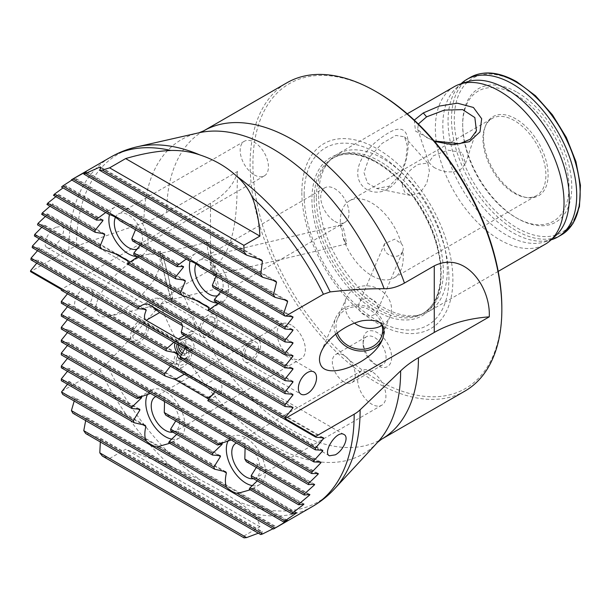 <?xml version="1.0" encoding="UTF-8"?>
<svg xmlns="http://www.w3.org/2000/svg" width="611" height="611" viewBox="0 0 611 611"><rect width="100%" height="100%" fill="white"/><g stroke="black" fill="none" stroke-linecap="round" stroke-linejoin="round"><path stroke-width="0.46" stroke-dasharray="3.06 2.29" d="M374.581 363.996A16.214 9.364 -120 0 0 382.692 364.798A16.214 9.364 -120 0 0 385.174 351.806A16.214 9.364 -120 0 0 374.581 337.509A16.214 9.364 -120 0 0 366.47 336.707A16.214 9.364 -120 0 0 363.11 344.13A16.214 9.364 -120 0 0 374.581 363.996L377.377 365.607A20.171 11.647 60 0 1 363.11 340.9A20.171 11.647 60 0 1 377.377 332.667A20.171 11.647 60 0 1 391.643 357.374A20.171 11.647 60 0 1 377.377 365.607M343.81 381.76A16.214 9.364 60 0 1 333.216 367.471A16.214 9.364 60 0 1 335.706 354.472A16.214 9.364 60 0 1 351.921 363.835A16.214 9.364 60 0 1 351.921 382.562A16.214 9.364 60 0 1 343.81 381.76M377.377 92.376A176.021 101.625 -120 0 0 252.908 164.237A176.021 101.625 -120 0 0 377.377 379.821A176.021 101.625 -120 0 0 501.845 307.959M301.857 192.496A106.803 61.658 -120 0 0 415.136 333.415A106.803 61.658 -120 0 0 415.136 182.384A106.803 61.658 -120 0 0 301.857 192.496M260.737 534.572L262.417 531.723L99.639 437.743L85.662 433.497M100.334 441.967L100.578 439.034A201.729 116.472 60 0 1 99.639 437.743M100.578 439.034L261.477 531.929L258.338 533.197M262.417 531.723A201.729 116.472 60 0 1 261.477 531.929M273.484 529.019L276.523 526.949L85.532 416.679L72.908 413.219M85.67 420.582L86.25 417.84A201.729 116.472 60 0 1 85.532 416.679M86.25 417.84L275.805 527.278L273.01 528.744M276.523 526.949A201.729 116.472 60 0 1 275.805 527.278M287.636 520.45L74.42 397.349L62.734 394.423M74.191 401.037L74.993 398.425A201.729 116.472 60 0 1 74.42 397.349M74.993 398.425L286.887 520.763M296.618 512.713L253.786 487.99L249.25 489.19M145.189 425.287L69.15 381.386L61.314 380.684M225.742 471.791L173.234 441.478L168.697 442.677M250.311 489.801L253.13 488.349A27.686 15.985 -120 0 0 253.611 488.09A27.686 15.985 -120 0 0 253.786 487.99M253.13 488.349L295.724 512.942M67.462 384.235L69.15 381.386M69.15 382.135L142.852 424.683M169.759 443.296L172.577 441.845A27.686 15.985 -120 0 0 173.058 441.585A27.686 15.985 -120 0 0 173.234 441.478M172.577 441.845L223.405 471.188M67.462 371.312L69.15 369.212L138.17 409.065M257.223 480.872L259.095 478.879L302.926 504.182M303.934 504.022L259.186 478.184L251.404 477.512M139.789 409.248L69.15 368.464L61.314 367.769M220.342 455.76L178.633 431.679L170.851 431.007M259.095 478.879A27.686 15.985 -120 0 0 259.186 478.184M69.15 369.212L69.15 368.464M176.671 434.368L178.542 432.367A27.686 15.985 -120 0 0 178.633 431.679M178.542 432.367L218.723 455.569M67.462 358.397L69.15 356.297L140.614 397.555M256.322 467.438L257.605 465.101L308.761 494.635M309.876 494.528L257.3 464.177L246.363 461.679M141.676 397.425L69.15 355.549L61.314 354.846M222.228 443.93L176.747 417.664L165.81 415.175M257.605 465.101A27.686 15.985 -120 0 0 257.3 464.177M69.15 356.297L69.15 355.549M175.769 420.926L177.053 418.588A27.686 15.985 -120 0 0 176.747 417.664M177.053 418.588L221.167 444.06M67.462 345.475L69.15 343.374L155.668 393.331L150.512 393.423M245.087 448.031L243.308 443.922L313.412 484.401M314.619 484.347L69.15 342.626L61.314 341.931M164.535 401.519L162.755 397.417A27.686 15.985 -120 0 0 159.211 394.996A27.686 15.985 -120 0 0 155.668 393.331M162.755 397.417L236.22 439.836L231.065 439.935M243.308 443.922A27.686 15.985 -120 0 0 239.764 441.509A27.686 15.985 -120 0 0 236.22 439.836M69.15 343.374L69.15 342.626M318.285 473.548L69.15 329.711L61.314 329.008M67.462 332.56L69.15 329.711M69.15 330.459L317.002 473.556M67.462 319.637L69.15 317.537L319.614 462.145M214.82 391.796L216.179 389.505L321.294 450.192M67.462 306.722L69.15 304.622L172.447 364.255L170.431 366.172M216.179 389.505A8.898 5.14 -120 0 0 215.859 388.573L204.899 384.93L172.737 366.363L171.477 364.072L172.768 363.698A8.898 5.14 -120 0 0 172.447 364.255M322.723 450.269L215.859 388.573M172.768 363.698L69.15 303.873L61.314 303.171M69.15 304.622L69.15 303.873M180.52 359.077L184.751 358.443L322.081 437.728M67.462 293.799L69.15 291.699L174.059 352.264M323.578 437.85L185.622 358.199L180.146 358.863M184.751 358.443A9.891 5.713 -120 0 0 185.622 358.199M176.434 352.891L69.15 290.951L61.314 290.256M69.15 291.699L69.15 290.951M244.033 537.848L243.873 536.03L109.613 458.517L102.365 456.058M320.966 462.176L69.15 316.788L61.314 316.093M69.15 317.537L69.15 316.788M208.733 399.136L208.58 400.35L207.763 400.64M171.851 439.133A27.686 15.985 -120 0 0 179.206 438.034A27.686 15.985 -120 0 0 183.453 415.847A27.686 15.985 -120 0 0 165.367 391.445A27.686 15.985 -120 0 0 151.52 390.078A27.686 15.985 -120 0 0 147.763 393.988M186.218 358.573L180.398 358.924L178.244 366.631L186.218 373.107L218.379 391.682L221.465 392.911L221.976 386.152L218.379 377.147L186.218 358.573L172.737 366.363M184.858 348.66L185.622 346.025A9.891 5.713 -120 0 0 184.751 344.78L179.168 342.458L177.305 340.48A9.891 5.713 -120 0 0 176.434 340.724L173.822 342.29M180.573 356.541A9.891 5.713 -120 0 0 186.531 357.702A9.891 5.713 -120 0 0 188.051 349.775A9.891 5.713 -120 0 0 181.589 341.06A9.891 5.713 -120 0 0 176.64 340.571A9.891 5.713 -120 0 0 174.899 342.916M243.873 536.03L259.904 526.774C259.247 522.604 256.712 518.082 252.305 513.232C248.944 509.681 243.774 505.603 236.808 500.982C226.421 494.032 214.079 486.906 199.797 479.612L170.767 466.155L125.645 449.261L109.613 458.517M261.477 259.889L100.578 166.994M100.357 167.613L258.644 258.995M275.805 281.075L86.25 171.638M85.723 172.081L273.277 280.365M287.063 300.497L74.993 178.061L71.418 179.817M71.869 180.077L74.42 178.473A201.729 116.472 60 0 1 74.993 178.061M74.42 178.473L284.734 299.894M216.065 276.248L216.867 273.636L291.378 316.651M135.512 229.744L136.314 227.124L188.822 257.437L186.24 259.026M189.647 260.996C188.142 259.385 188.089 258.079 189.479 257.078L135.657 226.001L119.825 220.686M292.906 316.788L216.21 272.506L200.377 267.19M109.094 214.492C107.589 212.88 107.528 211.574 108.926 210.566L65.904 185.729L61.528 187.027M216.867 273.636A27.686 15.985 -120 0 0 216.21 272.506M189.479 257.078A27.686 15.985 -120 0 0 188.998 257.338A27.686 15.985 -120 0 0 188.822 257.437M136.314 227.124A27.686 15.985 -120 0 0 135.657 226.001M108.926 210.566A27.686 15.985 -120 0 0 108.445 210.826A27.686 15.985 -120 0 0 108.269 210.932L65.438 186.21A201.729 116.472 60 0 1 65.904 185.729M220.678 291.829L222.267 289.667L291.378 329.573M140.125 245.324L141.714 243.163L182.154 266.511M292.906 329.711L222.175 288.873L213.04 287.422M222.267 289.667A27.686 15.985 -120 0 0 222.175 288.873M183.514 266.549L141.622 242.361L132.488 240.91M141.714 243.163A27.686 15.985 -120 0 0 141.622 242.361M55.861 196.673L58.121 194.901A201.729 116.472 60 0 1 58.503 194.374L53.485 195.299M58.121 194.901L101.594 220.006M102.961 220.044L58.503 194.374M218.173 303.3L220.38 301.498L291.378 342.488M137.612 256.796L139.827 254.993L183.101 279.975M292.906 342.626L220.686 300.933L214.27 301.047M220.38 301.498A27.686 15.985 -120 0 0 220.686 300.933M185.003 280.327L140.133 254.42L133.717 254.543M139.827 254.993A27.686 15.985 -120 0 0 140.133 254.42M50.033 206.228L52.179 204.395A201.729 116.472 60 0 1 52.493 203.822L46.932 204.441M52.179 204.395L102.549 233.471M104.45 233.822L52.493 203.822M199.301 301.506L125.835 259.087M292.906 355.549L206.388 305.592M118.748 254.993L47.681 213.965L41.663 214.308M292.906 368.464L43.954 224.733L37.508 224.833M41.808 227.315L43.771 225.375A201.729 116.472 60 0 1 43.954 224.733M43.771 225.375L291.378 368.326M292.906 381.386L41.212 236.067L34.376 235.945M39.211 238.733L41.09 236.74A201.729 116.472 60 0 1 41.212 236.067M41.09 236.74L291.378 381.249M292.906 394.301L189.609 334.668L181.941 334.057M186.913 336.928L189.288 335.225A8.898 5.14 -120 0 0 189.609 334.668M189.288 335.225L291.378 394.164M145.876 309.41L39.41 247.944L32.2 247.608M108.269 210.932L105.688 212.521M45.39 216.462L47.437 214.576A201.729 116.472 60 0 1 47.681 213.965M47.437 214.576L113.997 253M127.523 260.813L194.55 299.505M208.076 307.318L291.378 355.411M37.538 250.686L39.333 248.646A201.729 116.472 60 0 1 39.41 247.944M39.333 248.646L144.043 309.105M182.376 325.678L194.894 332.353L195.405 325.594L191.808 316.59L159.647 298.023L153.827 298.367L151.78 306.248M36.759 263.158L38.478 261.073L176.434 340.724M177.305 340.48L38.501 260.339L30.932 259.79M38.478 261.073A201.729 116.472 60 0 1 38.501 260.339M292.906 407.224L184.751 344.78M185.622 346.025L291.378 407.086M61.772 391.307L99.654 369.434L106.421 363.973C127.325 342.114 145.319 322.402 160.403 304.836C166.803 297.236 173.57 291.302 180.703 287.048L210.497 269.841C239.222 250.8 236.587 200.584 237.526 171.508L166.719 212.391A118.664 68.508 180 0 1 143.929 222.671L76.49 246.065A39.555 22.836 0 0 0 68.89 249.494L30.55 271.628M55.838 227.284C48.002 231.355 41.67 245.072 47.108 247.585C54.371 252.626 68.837 229.415 61.742 226.345L55.838 227.284M515.829 94.804A75.153 43.389 60 0 1 568.971 186.851A75.153 43.389 60 0 1 515.829 217.531A75.153 43.389 60 0 1 462.687 125.484A75.153 43.389 60 0 1 515.829 94.804M515.829 193.435A45.642 26.349 60 0 1 485.676 125.461A45.642 26.349 60 0 1 538.65 142.989A45.642 26.349 60 0 1 527.346 197.628A45.642 26.349 60 0 1 515.829 193.435M514.431 193.305A44.496 25.693 -120 0 0 525.659 197.399A44.496 25.693 -120 0 0 536.679 195.512A44.496 25.693 -120 0 0 536.679 144.127A44.496 25.693 -120 0 0 492.176 118.435A44.496 25.693 -120 0 0 485.035 127.035A44.496 25.693 -120 0 0 514.431 193.305M208.107 315.2A12.854 7.424 120 0 0 199.713 326.526A12.854 7.424 120 0 0 201.683 336.829A12.854 7.424 120 0 0 214.537 329.405A12.854 7.424 120 0 0 214.537 314.558A12.854 7.424 120 0 0 208.107 315.2M189.914 352.463A9.723 5.614 120 0 0 187.898 348.01A9.723 5.614 120 0 0 178.175 353.624A9.723 5.614 120 0 0 178.175 364.851A9.723 5.614 120 0 0 185.668 362.247A9.723 5.614 120 0 0 189.914 352.463M146.51 327.404A9.723 5.614 -60 0 1 142.264 337.188A9.723 5.614 -60 0 1 134.771 339.8A9.723 5.614 -60 0 1 134.771 328.565A9.723 5.614 -60 0 1 144.494 322.952A9.723 5.614 -60 0 1 146.51 327.404M83.692 309.571A12.854 7.424 120 0 0 92.093 298.244A12.854 7.424 120 0 0 90.123 287.941A12.854 7.424 120 0 0 77.269 295.365A12.854 7.424 120 0 0 77.269 310.212A12.854 7.424 120 0 0 83.692 309.571M139.629 341.87A12.854 7.424 -60 0 1 133.206 342.511A12.854 7.424 -60 0 1 133.206 327.664A12.854 7.424 -60 0 1 146.06 320.24A12.854 7.424 -60 0 1 148.03 330.543A12.854 7.424 -60 0 1 139.629 341.87M183.033 366.928A12.854 7.424 -60 0 1 176.61 367.562A12.854 7.424 -60 0 1 176.61 352.723A12.854 7.424 -60 0 1 189.463 345.299A12.854 7.424 -60 0 1 191.434 355.602A12.854 7.424 -60 0 1 183.033 366.928M214.988 321.722A9.723 5.614 120 0 0 212.972 317.269A9.723 5.614 120 0 0 203.249 322.883A9.723 5.614 120 0 0 203.249 334.118A9.723 5.614 120 0 0 210.742 331.513A9.723 5.614 120 0 0 214.988 321.722M258.392 346.781A9.723 5.614 -60 0 1 254.145 356.572A9.723 5.614 -60 0 1 246.653 359.176A9.723 5.614 -60 0 1 246.653 347.942A9.723 5.614 -60 0 1 256.376 342.328A9.723 5.614 -60 0 1 258.392 346.781M251.511 340.258A12.854 7.424 120 0 0 243.117 351.585A12.854 7.424 120 0 0 245.087 361.888A12.854 7.424 120 0 0 257.941 354.464A12.854 7.424 120 0 0 257.941 339.617A12.854 7.424 120 0 0 251.511 340.258M334.866 221.411A19.987 11.54 -120 0 0 344.856 222.404A19.987 11.54 -120 0 0 344.856 199.323A19.987 11.54 -120 0 0 324.869 187.783A19.987 11.54 -120 0 0 321.806 203.799A19.987 11.54 -120 0 0 334.866 221.411M217.715 303.041A27.686 15.985 -120 0 0 222.839 301.742A27.686 15.985 -120 0 0 222.839 269.764A27.686 15.985 -120 0 0 195.153 253.779A27.686 15.985 -120 0 0 190.059 261.103M217.692 295.648A19.987 11.54 -120 0 0 218.99 295.067A19.987 11.54 -120 0 0 218.99 271.994A19.987 11.54 -120 0 0 199.003 260.454A19.987 11.54 -120 0 0 196.009 263.83M254.306 174.906A19.987 11.54 -120 0 0 264.303 175.899A19.987 11.54 -120 0 0 264.303 152.819A19.987 11.54 -120 0 0 244.316 141.278A19.987 11.54 -120 0 0 241.253 157.294A19.987 11.54 -120 0 0 254.306 174.906M137.162 256.528A27.686 15.985 -120 0 0 142.287 255.23A27.686 15.985 -120 0 0 142.287 223.259A27.686 15.985 -120 0 0 114.601 207.274A27.686 15.985 -120 0 0 109.506 214.598M137.131 249.143A19.987 11.54 -120 0 0 138.437 248.562A19.987 11.54 -120 0 0 138.437 225.482A19.987 11.54 -120 0 0 118.45 213.942A19.987 11.54 -120 0 0 115.456 217.325M291.233 325.067A19.987 11.54 -120 0 0 281.236 324.074A19.987 11.54 -120 0 0 281.236 347.155A19.987 11.54 -120 0 0 301.223 358.695A19.987 11.54 -120 0 0 304.286 342.679A19.987 11.54 -120 0 0 291.233 325.067M172.928 432.206A19.987 11.54 -120 0 0 175.357 431.366A19.987 11.54 -120 0 0 178.42 415.35A19.987 11.54 -120 0 0 165.367 397.738A19.987 11.54 -120 0 0 155.836 396.501M371.786 371.572A19.987 11.54 -120 0 0 361.788 370.587A19.987 11.54 -120 0 0 361.788 393.667A19.987 11.54 -120 0 0 381.776 405.208A19.987 11.54 -120 0 0 384.838 389.184A19.987 11.54 -120 0 0 371.786 371.572M252.404 485.638A27.686 15.985 -120 0 0 259.759 484.538A27.686 15.985 -120 0 0 264.005 462.351A27.686 15.985 -120 0 0 245.92 437.957A27.686 15.985 -120 0 0 232.073 436.582A27.686 15.985 -120 0 0 228.315 440.493M253.481 478.711A19.987 11.54 -120 0 0 255.91 477.871A19.987 11.54 -120 0 0 258.972 461.855A19.987 11.54 -120 0 0 245.92 444.243A19.987 11.54 -120 0 0 236.388 443.006M345.016 241.689L346.574 243.957L346.574 242.811L343.611 228.919L341.778 224.985L341.373 224.871L340.762 227.506C342.328 229.224 342.832 231.699 342.282 234.937L345.016 241.689M213.911 272.666A9.891 0.664 -103.3 0 0 214.935 275.065A9.891 0.664 -103.3 0 0 213.308 265.289A9.891 0.664 -103.3 0 0 210.39 255.818A9.891 0.664 -103.3 0 0 211.238 262.119A9.891 0.664 -103.3 0 0 213.911 272.666M215.652 282.786A23.73 1.596 -103.3 0 0 218.119 288.537A23.73 1.596 -103.3 0 0 214.217 265.075A23.73 1.596 -103.3 0 0 207.205 242.346A23.73 1.596 -103.3 0 0 209.245 257.46A23.73 1.596 -103.3 0 0 215.652 282.786M169.568 293.677A23.73 1.596 -103.3 0 0 172.027 299.428A23.73 1.596 -103.3 0 0 168.132 275.966A23.73 1.596 -103.3 0 0 161.113 253.237A23.73 1.596 -103.3 0 0 163.152 268.351A23.73 1.596 -103.3 0 0 169.568 293.677M170.53 286.208A25.708 1.734 76.7 0 1 172.485 301.353A25.708 1.734 76.7 0 1 164.886 276.73A25.708 1.734 76.7 0 1 160.662 251.312A25.708 1.734 76.7 0 1 170.53 286.208M96.469 303.713C94.14 314.169 98.272 318.4 108.85 316.391C122.719 313.222 144.005 295.8 154.239 279.25C164.222 260.966 161.968 252.687 147.48 254.428C129.792 257.949 100.532 286.215 96.469 303.713M340.762 227.506A44.496 25.693 60 0 1 349.53 200.79A44.496 25.693 60 0 1 401.282 243.72L394.798 239.138L384.54 243.72L384.067 248.494L385.205 251.327L387.282 253.718L390.047 255.459L393.186 256.391L397.402 256.208L400.808 254.413L402.802 251.152A44.496 25.693 60 0 1 394.034 277.868A44.496 25.693 60 0 1 371.786 275.66A44.496 25.693 60 0 1 342.282 234.937M402.802 251.152C403.703 248.013 403.199 245.53 401.282 243.72M433.711 167.238C442.601 172.348 451.414 173.264 460.159 169.988L465.452 163.633L462.267 152.483L447.871 150.138L433.42 155.767L428.769 162.503L433.711 167.238M402.244 185.408C404.1 176.22 409.546 169.178 418.581 164.306L427.792 163.068L429.396 170.981L426.806 183.239L420.017 193.038L410.432 195.405L404.619 192.037L402.244 185.408M369.487 298.466A9.891 8.684 23.1 0 1 377.331 311.007A9.891 8.684 23.1 0 1 364.828 315.116A9.891 8.684 23.1 0 1 359.146 303.247A9.891 8.684 23.1 0 1 369.487 298.466M382.112 325.373A23.73 20.85 -156.9 0 0 390.07 316.445A23.73 20.85 -156.9 0 0 371.228 286.33A23.73 20.85 -156.9 0 0 346.406 297.817A23.73 20.85 -156.9 0 0 354.479 323.089M337.226 332.812A23.73 20.85 23.1 0 1 337.509 318.675A23.73 20.85 23.1 0 1 362.331 307.188A23.73 20.85 23.1 0 1 381.753 324.067M335.691 334.026A25.708 22.584 23.1 0 1 334.53 330.154A25.708 22.584 23.1 0 1 335.691 317.896A25.708 22.584 23.1 0 1 368.204 307.211A25.708 22.584 23.1 0 1 382.99 338.074A25.708 22.584 23.1 0 1 382.814 338.463M517.227 92.376A77.131 44.534 60 0 1 571.766 186.851A77.131 44.534 60 0 1 517.227 218.333A77.131 44.534 60 0 1 462.687 123.873A77.131 44.534 60 0 1 517.227 92.376M464.979 391.063A178 102.77 60 0 1 327.809 343.374A178 102.77 60 0 1 250.113 164.237A178 102.77 60 0 1 286.979 82.752M461.58 83.256A90.978 52.523 -120 0 0 448.054 121.016A90.978 52.523 -120 0 0 484.103 208.542A90.978 52.523 -120 0 0 551.848 239.604M259.904 526.774L125.645 449.261M237.526 171.508A94.934 54.807 180 0 1 210.497 203.257L61.314 289.393M434.123 140.95L425.623 137.085L417.672 129.295L418.336 124.033M363.996 172.661L367.501 183.04L376.521 188.494L389.344 186.156L399.877 175.174L405.78 160.128L407.316 145.93L404.589 136.849L395.859 135.436L382.18 143.31L369.311 157.149L363.996 172.661M414.258 120.123L415.518 131.128L434.528 141.424M318.637 195.726A90.978 52.523 -120 0 0 352.807 281.068A90.978 52.523 -120 0 0 419.016 315.207A90.978 52.523 -120 0 0 428.456 311.656A90.978 52.523 -120 0 0 428.456 206.61A90.978 52.523 -120 0 0 337.486 154.079A90.978 52.523 -120 0 0 329.688 160.487A90.978 52.523 -120 0 0 318.637 195.726M387.626 189.028C374.566 197.063 357.519 188.784 357.771 173.134C357.649 159.097 371.282 144.074 383.891 135.856C399.747 124.743 407.843 127.47 408.171 144.036C408.255 159.494 400.946 181.818 387.626 189.028L389.344 186.156M454.202 86.693A90.978 52.523 -120 0 0 435.36 128.341A90.978 52.523 -120 0 0 475.075 219.899A90.978 52.523 -120 0 0 545.18 244.27M181.734 354.808A6.843 3.956 -120 0 0 186.111 353.746A6.843 3.956 -120 0 0 181.589 343.55A6.843 3.956 -120 0 0 179.863 342.916A6.843 3.956 -120 0 0 177.198 344.237M178.618 345.055A5.934 3.429 60 0 1 179.741 343.351A5.934 3.429 60 0 1 181.207 343.099A5.934 3.429 60 0 1 182.704 343.649A5.934 3.429 60 0 1 186.622 352.486A5.934 3.429 60 0 1 185.675 353.632A5.934 3.429 60 0 1 182.651 353.303M189.975 339.449A5.934 3.429 -120 0 0 187.012 339.151A5.934 3.429 -120 0 0 187.012 346.009A5.934 3.429 -120 0 0 192.946 349.431A5.934 3.429 -120 0 0 193.855 344.68A5.934 3.429 -120 0 0 189.975 339.449M316.345 198.017A89.794 51.843 -120 0 0 350.072 282.244A89.794 51.843 -120 0 0 415.411 315.94A89.794 51.843 -120 0 0 424.737 312.442A89.794 51.843 -120 0 0 424.737 208.756A89.794 51.843 -120 0 0 334.943 156.92A89.794 51.843 -120 0 0 327.252 163.236A89.794 51.843 -120 0 0 316.345 198.017M304.148 194.794A102.373 59.107 -120 0 0 412.731 329.871A102.373 59.107 -120 0 0 412.731 185.095A102.373 59.107 -120 0 0 304.148 194.794M467.262 81.782A89.397 51.614 -120 0 0 456.119 88.221A89.397 51.614 -120 0 0 442.83 125.324A89.397 51.614 -120 0 0 478.245 211.33A89.397 51.614 -120 0 0 544.813 241.849A89.397 51.614 -120 0 0 555.957 235.411M184.331 374.199L186.218 373.107M312.404 506.55A201.729 116.472 60 0 1 252.305 513.232M184.331 335.439L191.808 331.124M68.89 249.494A201.729 116.472 60 0 1 110.667 157.142M212.407 395.134L218.379 391.682M204.899 384.93L218.379 377.147M148.588 304.408L159.647 298.023M180.749 322.975L191.808 316.59M517.227 82.691A89 51.385 -120 0 0 462.726 160.227A89 51.385 -120 0 0 571.728 223.16A89 51.385 -120 0 0 517.227 82.691M203.585 130.907A178 102.77 -120 0 0 166.719 212.391M180.703 287.048A178 102.77 -120 0 0 381.577 439.21M561.318 234.952A90.978 52.523 60 0 1 491.206 210.581A90.978 52.523 60 0 1 451.498 119.023A90.978 52.523 60 0 1 470.34 77.376M106.421 363.973A200.561 115.792 -120 0 0 199.797 479.612M377.621 442.28A181.52 104.802 60 0 1 160.403 304.836M236.808 500.982A200.561 115.792 -120 0 0 334.691 488.701M170.767 466.155A201.729 116.472 60 0 1 99.654 369.434M143.929 222.671A181.52 104.802 60 0 1 198.942 132.793M137.276 146.762A200.561 115.792 -120 0 0 76.49 246.065M210.497 203.257L210.497 269.841M314.161 199.278A89.794 51.843 -120 0 0 353.357 289.645A89.794 51.843 -120 0 0 422.552 313.703A89.794 51.843 -120 0 0 436.315 241.75A89.794 51.843 -120 0 0 377.659 162.625A89.794 51.843 -120 0 0 332.758 158.18A89.794 51.843 -120 0 0 314.161 199.278M376.536 161.976A91.375 52.752 -120 0 0 320.584 241.582A91.375 52.752 -120 0 0 432.489 306.195A91.375 52.752 -120 0 0 376.536 161.976M363.11 344.13L363.11 340.9M351.921 382.562L382.692 364.798M335.706 354.472L366.47 336.707M151.52 390.078L137.536 398.151M179.206 438.034L173.058 441.585M171.477 364.072L180.398 358.924M176.64 340.571L175.517 341.221M186.531 357.702L185.408 358.351M208.58 400.35L221.465 392.911M140.942 305.805L153.827 298.367M185.973 337.501L194.894 332.353M525.659 197.399L527.346 197.628M485.035 127.035L485.676 125.461M47.108 247.585L201.683 336.829M61.742 226.345L214.537 314.558M187.898 348.01L144.494 322.952M178.175 364.851L134.771 339.8M146.06 320.24L90.123 287.941M133.206 342.511L77.269 310.212M344.039 434.543L189.463 345.299M329.398 455.783L176.61 367.562M203.249 334.118L246.653 359.176M212.972 317.269L256.376 342.328M245.087 361.888L301.024 394.179M257.941 339.617L313.878 371.916M195.153 253.779L188.998 257.338M222.839 301.742L208.855 309.815M324.869 187.783L199.003 260.454M344.856 222.404L218.99 295.067M114.601 207.274L108.445 210.826M142.287 255.23L128.302 263.31M244.316 141.278L118.45 213.942M264.303 175.899L138.437 248.562M281.236 324.074L155.37 396.745M301.223 358.695L175.357 431.366M232.073 436.582L218.089 444.655M259.759 484.538L253.611 488.09M361.788 370.587L235.922 443.25M381.776 405.208L255.91 477.871M341.373 224.871L210.39 255.818M346.574 243.965L214.935 275.065M207.205 242.346L161.113 253.237M218.119 288.537L172.027 299.428M108.85 316.391L172.485 301.353M147.48 254.428L160.662 251.312M394.034 277.868L536.679 195.512M349.53 200.79L492.176 118.435M384.54 243.72L359.146 303.247M402.496 252.038L377.331 311.007M346.406 297.817L337.509 318.675M390.07 316.445L381.172 337.295M382.623 338.929L382.99 338.074M321.226 351.806L335.691 317.896M515.829 217.531L517.227 218.333M462.687 125.484L462.687 123.873M465.46 163.641L476.32 131.144M428.762 162.503L417.664 129.295M427.792 163.061L404.589 136.849M410.432 195.405L376.521 188.494M407.232 113.814L337.486 154.079M498.209 271.391L428.456 311.656M181.207 343.099L179.863 342.916M186.622 352.486L186.111 353.746M187.012 339.151L179.741 343.351M192.946 349.431L185.675 353.632M334.943 156.92L332.758 158.18C344.78 151.536 359.482 153.04 376.865 162.702C399.976 176.839 418 198.781 430.938 228.529C438.27 246.531 441.455 263.257 440.5 278.708C439.095 295.755 433.115 307.417 422.552 313.703L424.737 312.442M544.813 241.849L551.084 239.848M456.119 88.221L460.992 83.791M415.411 315.94L419.016 315.207M327.252 163.236L329.688 160.487"/><path stroke-width="0.92" d="M501.845 309.571L501.845 307.959A176.021 101.625 -120 0 0 377.377 92.376L375.979 91.574A178 102.77 60 0 1 501.845 309.571A178 102.77 60 0 1 464.979 391.063L381.577 439.21A178 102.77 -120 0 0 418.443 357.725A118.664 68.508 0 0 0 400.64 370.885L360.116 409.813A39.555 22.836 180 0 1 354.181 414.205L315.841 436.338L285.077 418.573L285.077 417.71L180.146 357.13L184.858 348.66M83.768 430.671A201.729 116.472 -120 0 0 85.662 433.497L260.737 534.572A201.729 116.472 -120 0 0 262.631 533.938L83.768 430.671L85.67 420.582M71.418 410.623A201.729 116.472 -120 0 0 72.908 413.219L273.484 529.019A201.729 116.472 -120 0 0 274.064 528.691A201.729 116.472 -120 0 0 274.981 528.148L71.418 410.623L74.191 401.037M138.17 409.065L139.881 410.05L133.351 420.544L61.314 378.957L61.314 380.684L134.069 422.69L145.189 425.287A27.686 15.985 -120 0 0 145.846 426.409C144.456 432.351 144.509 437.14 146.014 440.775L61.528 391.995A201.729 116.472 -120 0 0 62.734 394.423L283.664 521.977L287.636 520.45A201.729 116.472 60 0 1 287.063 520.862L274.981 528.148M302.926 504.182L303.552 504.549L292.913 512.667L249.96 487.868A27.686 15.985 60 0 1 249.25 489.19L291.928 513.828L296.618 512.713A201.729 116.472 60 0 1 296.152 513.187L284.871 520.939L237.297 493.474L250.311 489.801M218.723 455.569L220.434 456.554L213.903 467.048L169.407 441.356A27.686 15.985 60 0 1 168.697 442.677L214.621 469.195L225.742 471.791A27.686 15.985 -120 0 0 226.398 472.922C225.008 478.864 225.062 483.645 226.566 487.28L156.744 446.969L169.759 443.296M295.724 512.942L296.152 513.187M142.852 424.683L145.846 426.409M223.405 471.188L226.398 472.922M61.528 391.995L67.462 384.235M61.314 378.957L67.462 371.312M249.96 487.868L257.223 480.872M308.761 494.635L309.563 495.093L299.459 503.525L251.19 475.656A27.686 15.985 60 0 1 251.404 477.512L298.657 504.793L303.934 504.022A201.729 116.472 60 0 1 303.552 504.549M140.614 397.555L141.37 397.99L132.121 406.918L61.314 366.035L61.314 367.769L131.907 408.522L139.789 409.248A27.686 15.985 -120 0 0 139.881 410.05M221.167 444.06L221.923 444.495L212.681 453.423L170.637 429.151A27.686 15.985 60 0 1 170.851 431.007L212.46 455.027L220.342 455.76A27.686 15.985 -120 0 0 220.434 456.554M61.314 366.035L67.462 358.397M251.19 475.656L256.322 467.438M313.412 484.401L314.375 484.951L304.736 493.65L244.828 459.067A27.686 15.985 60 0 1 246.363 461.679L304.095 495.017L309.876 494.528A201.729 116.472 60 0 1 309.563 495.093M150.512 393.423L138.483 397.669L61.314 353.12L61.314 354.846L136.956 398.517L141.676 397.425A27.686 15.985 -120 0 0 141.37 397.99M231.065 439.935L219.044 444.182L164.275 412.555A27.686 15.985 60 0 1 165.81 415.175L217.508 445.022L222.228 443.93A27.686 15.985 -120 0 0 221.923 444.495M61.314 353.12L67.462 345.475M244.828 459.067L245.087 448.031M317.002 473.556L318.102 474.189L308.883 483.133L61.314 340.197L61.314 341.931L308.395 484.576L314.619 484.347A201.729 116.472 60 0 1 314.375 484.951M319.614 462.145L320.844 462.848L312.015 472.02L61.314 327.282L61.314 329.008L311.656 473.54L318.285 473.548A201.729 116.472 60 0 1 318.102 474.189M61.314 327.282L67.462 319.637M321.294 450.192L322.646 450.971L314.191 460.358L208.519 399.342L214.82 391.796M170.431 366.172L164.451 373.901L61.314 314.36L67.462 306.722M322.081 437.728L323.555 438.576L315.459 448.168L61.314 301.444L61.314 303.171L315.345 449.833L322.723 450.269A201.729 116.472 60 0 1 322.646 450.971M174.059 352.264L177.305 354.143C177.213 357.015 178.282 358.657 180.52 359.077M61.314 301.444L67.462 293.799M180.146 357.13A9.891 5.713 60 0 1 180.146 358.863L315.841 437.201L323.578 437.85A201.729 116.472 60 0 1 323.555 438.576M166.245 350.836A9.891 5.713 60 0 1 166.245 349.102L30.55 270.765A201.729 116.472 -120 0 0 30.55 271.628L61.314 289.393L61.314 290.256L166.245 350.836L176.434 352.891A9.891 5.713 -120 0 0 177.305 354.143M99.807 452.85A201.729 116.472 -120 0 0 102.365 456.058L244.033 537.848A201.729 116.472 -120 0 0 246.584 537.596L99.807 452.85L100.334 441.967M258.338 533.197L246.584 537.596M273.01 528.744L262.631 533.938M169.407 441.356L176.671 434.368M170.637 429.151L175.769 420.926M164.275 412.555L164.535 401.519M61.314 340.197L67.462 332.56M208.519 399.342A8.898 5.14 60 0 1 207.763 400.64L313.955 461.954L320.966 462.176A201.729 116.472 60 0 1 320.844 462.848M61.314 314.36L61.314 316.093L165.199 376.07L175.158 379.492L208.733 399.136M156.744 446.969A27.686 15.985 60 0 1 146.014 440.775M134.069 422.69A27.686 15.985 60 0 1 133.351 420.544M131.907 408.522A27.686 15.985 60 0 1 132.121 406.918M136.956 398.517A27.686 15.985 60 0 1 137.536 398.151A27.686 15.985 60 0 1 138.483 397.669M147.763 393.988A27.686 15.985 -120 0 0 150.741 420.643A27.686 15.985 -120 0 0 171.851 439.133M165.199 376.07A8.898 5.14 60 0 1 164.451 373.901M173.822 342.29L166.245 349.102M174.899 342.916A9.891 5.713 -120 0 0 180.573 356.541M315.841 437.201A201.729 116.472 -120 0 0 315.841 436.338M315.345 449.833A201.729 116.472 -120 0 0 315.459 448.168M313.955 461.954A201.729 116.472 -120 0 0 314.191 460.358M311.656 473.54A201.729 116.472 -120 0 0 312.015 472.02M308.395 484.576A201.729 116.472 -120 0 0 308.883 483.133M304.095 495.017A201.729 116.472 -120 0 0 304.736 493.65M217.508 445.022A27.686 15.985 60 0 1 218.089 444.655A27.686 15.985 60 0 1 219.044 444.182M298.657 504.793A201.729 116.472 -120 0 0 299.459 503.525M212.46 455.027A27.686 15.985 60 0 1 212.681 453.423M291.928 513.828A201.729 116.472 -120 0 0 292.913 512.667M214.621 469.195A27.686 15.985 60 0 1 213.903 467.048M283.664 521.977A201.729 116.472 -120 0 0 284.871 520.939M237.297 493.474A27.686 15.985 60 0 1 226.566 487.28M335.309 454.844L329.398 455.783C322.31 452.713 336.768 429.502 344.039 434.543C349.469 437.056 343.138 450.773 335.309 454.844M100.578 166.994L99.807 170.37L246.584 255.115L261.477 259.889A201.729 116.472 60 0 1 262.417 261.172L260.737 274.469L85.662 173.387L99.639 167.2A201.729 116.472 60 0 1 100.578 166.994M99.639 167.2L100.357 167.613M258.644 258.995L262.417 261.172M86.25 171.638L83.768 174.028L262.631 277.295L275.805 281.075A201.729 116.472 60 0 1 276.523 282.244L273.484 294.746L72.908 178.947L85.532 171.966A201.729 116.472 60 0 1 86.25 171.638M273.277 280.365L276.523 282.244M72.908 178.947A201.729 116.472 -120 0 0 72.327 179.275A201.729 116.472 -120 0 0 71.418 179.817L274.981 297.343L287.063 300.497A201.729 116.472 60 0 1 287.636 301.574L283.664 313.542L62.734 185.988L71.869 180.077M284.734 299.894L287.636 301.574M291.378 316.651L292.906 317.537L285.077 327.275L212.33 285.276L216.065 276.248M186.24 259.026L177.702 265.281L131.777 238.771L135.512 229.744M62.734 185.988A201.729 116.472 -120 0 0 61.528 187.027L109.094 214.492A27.686 15.985 60 0 1 119.825 220.686L189.647 260.996A27.686 15.985 60 0 1 200.377 267.19L284.871 315.971L292.906 316.788L292.906 317.537M291.378 329.573L292.906 330.452L285.077 340.197L214.484 299.443L220.678 291.829M182.154 266.511L183.422 267.244L175.54 276.959L133.931 252.931L140.125 245.324M212.33 285.276A27.686 15.985 60 0 1 213.04 287.422L285.077 329.008L292.906 329.711L292.906 330.452M131.777 238.771A27.686 15.985 60 0 1 132.488 240.91L176.984 266.602L183.514 266.549A27.686 15.985 -120 0 0 183.422 267.244M101.594 220.006L102.869 220.739L94.988 230.454L47.734 203.165L55.861 196.673M105.688 212.521L97.149 218.776L54.471 194.138A201.729 116.472 -120 0 0 53.485 195.299L96.431 220.097L102.961 220.044A27.686 15.985 -120 0 0 102.869 220.739M291.378 342.488L292.906 343.374L285.077 353.112L209.443 309.449L218.173 303.3M183.101 279.975L185.309 281.251L180.589 292.791L128.89 262.944L137.612 256.796M214.484 299.443A27.686 15.985 60 0 1 214.27 301.047L285.077 341.931L292.906 342.626L292.906 343.374M133.931 252.931A27.686 15.985 60 0 1 133.717 254.543L175.754 278.815L185.003 280.327A27.686 15.985 -120 0 0 185.309 281.251M102.549 233.471L104.756 234.746L100.028 246.279L42.296 212.949L50.033 206.228M47.734 203.165A201.729 116.472 -120 0 0 46.932 204.441L95.201 232.31L104.45 233.822A27.686 15.985 -120 0 0 104.756 234.746M42.296 212.949A201.729 116.472 -120 0 0 41.663 214.308L101.563 248.898L118.748 254.993A27.686 15.985 -120 0 0 122.292 257.414A27.686 15.985 -120 0 0 125.835 259.087C128.195 261.019 128.7 262.585 127.355 263.784L182.116 295.403L199.301 301.506A27.686 15.985 -120 0 0 202.844 303.919A27.686 15.985 -120 0 0 206.388 305.592C208.748 307.524 209.252 309.09 207.908 310.296L285.077 354.846L292.906 355.549L292.906 356.289L285.077 366.035L38.004 223.389L45.39 216.462M38.004 223.389A201.729 116.472 -120 0 0 37.508 224.833L285.077 367.769L292.906 368.464L292.906 369.212L285.077 378.95L34.735 234.425L41.808 227.315M291.378 368.326L292.906 369.212M34.735 234.425A201.729 116.472 -120 0 0 34.376 235.945L285.077 380.684L292.906 381.386L292.906 382.127L285.077 391.872L181.192 331.895C182.972 327.343 182.826 324.372 180.749 322.975L148.588 304.408C146.808 303.468 144.265 303.934 140.942 305.805L138.628 307.325L32.436 246.012L39.211 238.733M291.378 381.249L292.906 382.127M181.192 331.895A8.898 5.14 60 0 1 181.941 334.057L285.077 393.606L292.906 394.301L292.906 395.05L285.077 404.788L31.054 258.132L37.538 250.686M291.378 394.164L292.906 395.05M32.436 246.012A201.729 116.472 -120 0 0 32.2 247.608L137.88 308.616L145.876 309.41A8.898 5.14 -120 0 0 146.197 310.342C143.936 315.444 143.921 318.774 146.166 320.34L178.328 338.906C180.1 339.846 182.651 339.372 185.973 337.501L186.913 336.928M102.365 170.118L109.613 167.842L243.873 245.355L244.033 251.908L102.365 170.118A201.729 116.472 -120 0 0 99.807 170.37M54.471 194.138L62.925 187.989M113.997 253L127.523 260.813M194.55 299.505L208.076 307.318M291.378 355.411L292.906 356.289M144.043 309.105L146.197 310.342M246.584 255.115A201.729 116.472 -120 0 0 244.033 251.908M262.631 277.295A201.729 116.472 -120 0 0 260.737 274.469M274.981 297.343A201.729 116.472 -120 0 0 273.484 294.746M284.871 315.971A201.729 116.472 -120 0 0 283.664 313.542M285.528 316.131L323.418 294.258L330.184 291.905C351.088 289.629 369.082 288.568 384.159 288.72C390.566 288.927 397.333 287.04 404.459 283.069L434.261 265.861C465.361 250.365 490.809 287.414 489.258 316.842L418.443 357.725M109.613 167.842L125.645 158.585C141.844 153.781 156.882 151.077 170.767 150.466C180.696 150.222 190.372 151.696 199.797 154.896C214.079 159.601 226.421 166.727 236.808 176.274C243.774 182.529 248.944 189.624 252.305 197.544C256.712 208.718 259.247 221.564 259.904 236.098L243.873 245.355M151.78 306.248L159.647 312.557L182.376 325.678M209.443 309.449A27.686 15.985 60 0 1 208.855 309.815A27.686 15.985 60 0 1 207.908 310.296M285.077 354.846L285.077 353.112M31.054 258.132A201.729 116.472 -120 0 0 30.932 259.79L285.077 406.521L285.077 404.788M285.077 393.606L285.077 391.872M137.88 308.616A8.898 5.14 60 0 1 138.628 307.325M285.077 380.684L285.077 378.95M285.077 367.769L285.077 366.035M128.89 262.944A27.686 15.985 60 0 1 128.302 263.31A27.686 15.985 60 0 1 127.355 263.784M182.116 295.403A27.686 15.985 60 0 1 180.589 292.791M285.077 341.931L285.077 340.197M101.563 248.898A27.686 15.985 60 0 1 100.028 246.279M175.754 278.815A27.686 15.985 60 0 1 175.54 276.959M285.077 329.008L285.077 327.275M95.201 232.31A27.686 15.985 60 0 1 94.988 230.454M176.984 266.602A27.686 15.985 60 0 1 177.702 265.281M96.431 220.097A27.686 15.985 60 0 1 97.149 218.776M85.662 173.387A201.729 116.472 -120 0 0 83.768 174.028M30.55 270.765L36.759 263.158M285.077 406.521L292.906 407.224L292.906 407.965L285.077 417.71M291.378 407.086L292.906 407.965M307.455 372.55A12.854 7.424 -60 0 1 313.878 371.916A12.854 7.424 -60 0 1 313.878 386.763A12.854 7.424 -60 0 1 301.024 394.179A12.854 7.424 -60 0 1 299.054 383.884A12.854 7.424 -60 0 1 307.455 372.55M190.059 261.103A27.686 15.985 -120 0 0 209 300.368A27.686 15.985 -120 0 0 217.715 303.041M196.009 263.83A19.987 11.54 -120 0 0 209 294.082A19.987 11.54 -120 0 0 217.692 295.648M109.506 214.598A27.686 15.985 -120 0 0 128.447 253.863A27.686 15.985 -120 0 0 137.162 256.528M115.456 217.325A19.987 11.54 -120 0 0 128.447 247.577A19.987 11.54 -120 0 0 137.131 249.143M155.836 396.501A19.987 11.54 -120 0 0 155.37 396.745A19.987 11.54 -120 0 0 154.331 417.886A19.987 11.54 -120 0 0 172.928 432.206M228.315 440.493A27.686 15.985 -120 0 0 231.294 467.155A27.686 15.985 -120 0 0 252.404 485.638M236.388 443.006A19.987 11.54 -120 0 0 235.922 443.25A19.987 11.54 -120 0 0 234.884 464.391A19.987 11.54 -120 0 0 253.481 478.711M354.479 323.089A23.73 20.85 -156.9 0 0 382.112 325.373M381.753 324.067A23.73 20.85 23.1 0 1 381.172 337.295A23.73 20.85 23.1 0 1 358.909 349.171A23.73 20.85 23.1 0 1 337.226 332.812M382.814 338.463A25.708 22.584 23.1 0 1 359.1 350.958A25.708 22.584 23.1 0 1 335.691 334.026M320.225 363.667C318.965 360.345 319.301 356.389 321.226 351.806C326.725 338.639 346.055 324.067 362.438 320.722C380.279 318.415 387.007 324.479 382.623 338.929C373.856 362.575 325.487 381.753 320.225 363.667M404.459 283.069A178 102.77 -120 0 0 203.585 130.907L286.979 82.752A178 102.77 60 0 1 375.979 91.574M551.084 239.848L551.848 239.604A90.978 52.523 -120 0 0 557.874 236.946A90.978 52.523 -120 0 0 557.874 131.892A90.978 52.523 -120 0 0 466.896 79.369A90.978 52.523 -120 0 0 461.58 83.256L460.992 83.791M125.645 158.585L259.904 236.098M489.258 316.842A94.934 54.807 0 0 0 434.261 332.445L285.077 418.573M418.336 124.033L426.608 116.854L444.281 110.117L462.619 109.621L474.846 117.564L476.435 130.815L470.386 139.148L459.77 143.73L434.123 140.95M434.528 141.424L452.675 144.761L469.408 141.706L479.994 131.861L481.674 118.733L473.433 107.467L457.463 103.198L439.324 106.062L423.27 112.951L414.258 120.123M498.209 271.391L545.18 244.27A90.978 52.523 -120 0 0 550.496 240.383A90.978 52.523 -120 0 0 545.18 139.216A90.978 52.523 -120 0 0 460.228 84.035A90.978 52.523 -120 0 0 454.202 86.693L407.232 113.814M177.198 344.237A6.843 3.956 -120 0 0 181.734 354.808M182.651 353.303A5.934 3.429 60 0 1 178.618 345.055M550.496 240.383L555.957 235.411A89.397 51.614 -120 0 0 550.732 136.009A89.397 51.614 -120 0 0 467.262 81.782L460.228 84.035M175.158 379.492L184.331 374.199M354.181 414.205A201.729 116.472 60 0 1 312.404 506.55L274.064 528.691M252.305 197.544A201.729 116.472 60 0 1 323.418 294.258M178.328 338.906L184.331 335.439M146.166 320.34L159.647 312.557M199.797 154.896A200.561 115.792 -120 0 0 137.276 146.762C127.867 148.893 119 152.353 110.667 157.142A201.729 116.472 60 0 1 170.767 150.466M207.32 398.067L212.407 395.134M515.829 81.882A90.978 52.523 60 0 1 575.264 162.052A90.978 52.523 60 0 1 561.318 234.952L572.935 223.634L579.449 206.571L580.45 185.316L575.936 161.609L566.328 137.437L552.443 114.837L535.465 95.744L516.814 81.782C499.057 71.754 483.568 70.288 470.34 77.376A90.978 52.523 60 0 1 515.829 81.882M400.64 370.885A181.52 104.802 60 0 1 377.621 442.28L334.691 488.701A200.561 115.792 -120 0 0 360.116 409.813M330.184 291.905A200.561 115.792 -120 0 0 236.808 176.274M203.585 130.907L198.942 132.793A181.52 104.802 60 0 1 384.159 288.72M434.261 332.445L434.261 265.861M423.27 112.951L426.608 116.854M110.667 157.142L72.327 179.275M470.34 77.376L466.896 79.369M561.318 234.952L557.874 236.946M198.942 132.793L137.276 146.762M377.621 442.28L381.577 439.21M334.691 488.701C328.145 495.781 320.714 501.73 312.404 506.55"/></g></svg>
